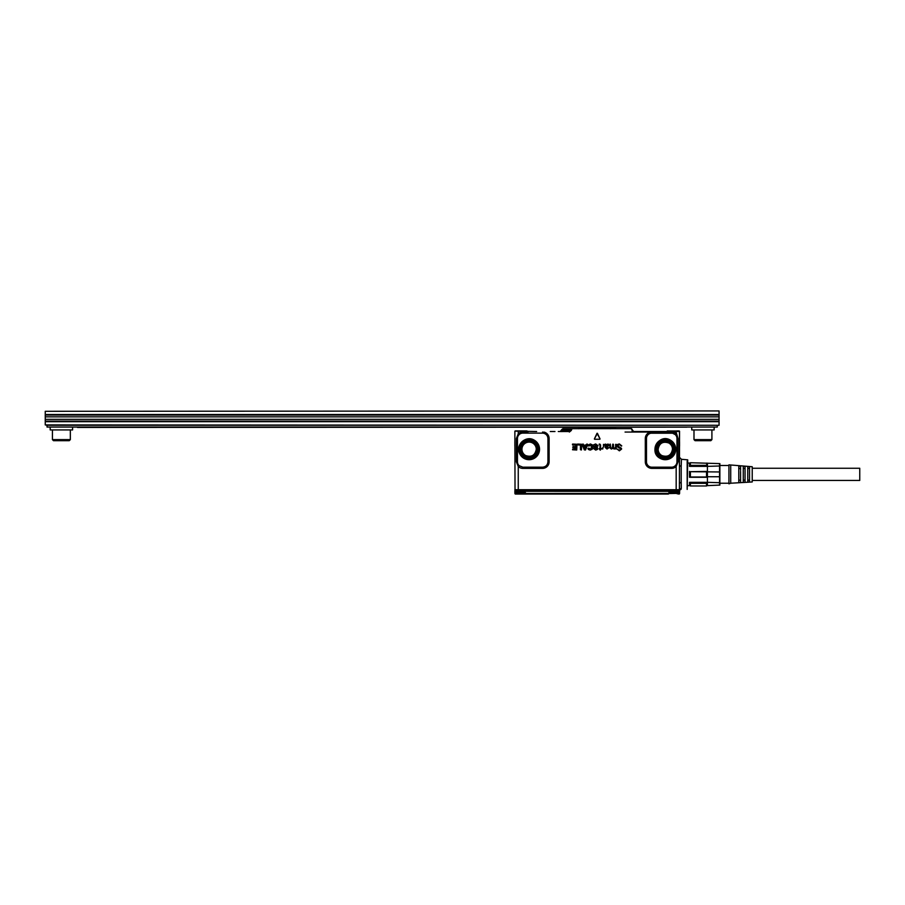 <?xml version="1.0" encoding="UTF-8"?>
<svg xmlns="http://www.w3.org/2000/svg" width="905" height="905" viewBox="0 0 905 905"><rect width="100%" height="100%" fill="white"/><g stroke="black" fill="none" stroke-linecap="round" stroke-linejoin="round"><path stroke-width="1.36" d="M752.225 468.258L859.75 468.258L859.75 480.442L752.225 480.442M730.72 483.225L752.225 481.969L752.225 466.731L728.932 464.853L728.932 483.847L730.72 483.225L730.72 465.475M740.573 471.426L740.573 482.456L738.785 482.557L738.785 466.143L740.573 466.245L740.573 470.374M740.573 468.53L738.785 468.53M740.573 480.17L738.785 480.17M745.053 468.53L743.265 468.53M745.053 480.17L743.265 480.17M749.532 468.53L747.745 468.53M749.532 480.17L747.745 480.17M749.532 466.788L747.745 466.675L747.745 482.026L749.532 481.913L749.532 466.788M745.053 466.516L743.265 466.414L743.265 482.286L745.053 482.184L745.053 466.516M719.871 485.103L719.871 463.598M706.952 485.646L719.554 485.103L719.554 482.704L707.427 482.331L706.522 483.315L690.402 483.315L690.402 485.974L706.522 485.974L706.522 483.315M706.522 465.374L707.427 466.369L719.554 465.996L719.554 463.598L690.402 462.727L690.402 465.374L706.522 465.374L706.952 463.055M707.427 465.996L707.427 463.598M719.554 465.996L719.554 471.958L690.402 471.697L707.427 471.426L707.427 466.369L689.497 466.369L690.402 465.374M719.554 482.704L719.554 471.958M707.427 485.103L707.427 482.704M719.554 476.743L707.427 476.743L707.427 471.958M706.522 485.974L690.402 485.974L689.497 485.25L690.402 485.974M707.427 476.743L706.522 477.003L706.522 471.697M706.522 477.003L690.402 477.003L690.402 471.697M689.497 463.439L690.402 462.727L689.497 463.439L689.497 466.369M689.497 471.426L689.497 477.274L707.427 477.274L707.427 482.331L689.497 482.331L690.402 483.315M689.497 482.331L689.497 485.25M689.497 477.274L690.402 477.003M615.751 428.653A0.984 0.984 0 0 0 614.778 427.76L579.653 427.76L584.132 427.76L584.132 428.653M610.298 428.744L610.298 427.76L584.132 427.76M579.653 427.76A0.984 0.984 0 0 0 578.951 428.042L578.657 428.744L578.951 428.042M669.315 493.349L679.112 493.349L669.248 493.542M525.172 493.542L515.307 493.349L525.104 493.349M525.669 455.554C531.563 457.432 535.104 455.328 536.28 449.265A7.172 7.172 0 0 0 532.547 442.975A7.172 7.172 0 0 0 521.947 449.265A7.172 7.172 0 0 0 525.669 455.554M661.872 455.554C667.766 457.432 671.295 455.328 672.483 449.265A7.172 7.172 0 0 0 668.75 442.975C662.856 441.097 659.315 443.19 658.139 449.265A7.172 7.172 0 0 0 661.872 455.554M679.112 493.349L679.112 492.625L668.885 492.625M658.139 494.062L536.28 494.062M667.483 494.062L666.51 494.062M527.909 494.062L517.083 494.062L527.909 494.062L526.031 494.062L525.16 493.123M525.409 492.625L515.307 492.625L515.307 493.349M515.85 493.123L514.911 493.078L514.877 492.015L515.511 492.625A0.622 0.622 0 0 1 514.877 492.015L518.101 492.015L514.877 492.015L515.545 494.062L517.083 494.062L515.545 494.062L515.85 493.248L515.443 494.051M679.61 492.162A0.622 0.622 0 0 0 679.632 492.026L678.659 493.123L679.598 493.078L678.659 493.248L678.965 494.062L678.659 493.248M676.985 493.7L678.965 494.062A0.622 0.622 0 0 0 679.587 493.451L678.965 494.062L679.587 493.451M669.248 493.248L668.388 493.451L670.073 492.015L676.408 492.015L676.408 492.625M669.338 493.135L668.388 494.062L526.031 494.062L525.703 493.078L525.092 493.259L526.031 494.062M515.307 493.259L515.545 494.062M514.922 493.451A0.622 0.622 0 0 0 515.375 494.04M514.866 491.37L515.511 492.625A0.622 0.622 0 0 1 514.877 492.026L514.866 491.37L518.09 491.37L518.101 492.625M679.112 493.135L679.632 492.015L679.565 493.225M679.01 492.625L678.999 492.625A0.622 0.622 0 0 0 679.632 492.015L678.999 492.625A0.622 0.622 0 0 0 679.632 492.015L676.408 492.015L676.42 491.37L679.644 491.37L679.632 492.015L679.644 491.268L676.42 491.268L679.644 491.268A0.803 0.803 0 0 0 678.841 490.476L515.669 490.476L518.09 490.476L518.09 491.268L514.866 491.268L515.669 490.476A0.803 0.803 0 0 0 514.866 491.268A0.803 0.803 0 0 1 515.669 490.476M525.703 493.078L524.346 492.015L524.346 492.625M514.866 431.47L515.024 489.718L518.248 489.718L515.149 490.171A0.894 0.894 -90 0 1 515.024 489.718L514.866 431.176L527.196 431.063M517.468 461.81L516.619 461.81L518.418 464.865A5.373 5.373 0 0 1 517.468 461.81L517.468 438.506A5.373 5.373 0 0 1 518.418 435.452L516.382 438.506L518.248 433.812L519.074 434.66A5.385 5.385 0 0 1 522.841 433.122L527.355 433.122L527.117 430.984M676.42 491.37L518.09 491.268L679.644 491.268A0.803 0.803 0 0 0 678.841 490.476M606.033 446.414L607.278 446.222A3.597 3.597 0 0 1 607.278 446.222L605.965 445.882L607.572 444.604L605.954 445.86A3.597 3.597 0 0 1 605.954 445.882L605.965 446.357M608.171 445.961L608.477 445.351A3.597 3.597 0 0 1 608.477 445.339L607.572 444.604L608.477 445.339A3.586 3.586 0 0 0 608.488 445.351L608.183 445.984M584.234 446.448L585.003 448.507L585.795 446.448L584.223 446.459L585.06 448.518L585.807 446.459L584.257 446.403M514.934 431.097L536.642 431.515M517.999 491.268L516.517 491.257M514.866 441.685L514.866 446.086M524.108 458.428A10.441 10.441 0 0 0 538.271 454.265A10.441 10.441 0 0 0 534.12 440.09C525.839 434.943 515.002 445.17 519.674 453.733A10.441 10.441 0 0 0 524.108 458.428M526.891 431.515L527.853 431.515M518.248 430.893L518.248 433.812A6.561 6.561 0 0 1 522.841 431.945L527.853 432.024L527.853 433.122M527.355 433.122L542.548 433.133L542.548 432.024M514.866 489.718L514.866 490.114A0.894 0.894 -90 0 0 514.9 490.171L679.282 490.171A0.894 0.894 90 0 0 679.395 489.718L679.553 431.176L667.177 431.063M667.686 430.893L666.521 431.515L675.594 431.515L657.471 431.606M654.801 431.515L631.962 431.515M632.753 431.515L640.061 431.572M666.521 431.515L639.281 431.515M558.283 431.515L562.186 431.572M562.288 431.515L569.347 431.515L571.892 428.653L562.82 428.653L631.611 428.653L632.652 430.339L631.611 428.653L571.892 428.653M550.297 431.515L554.969 431.515M527.728 431.515L528.644 431.515L527.728 431.515M600.049 438.948L597.424 433.303L594.37 438.948L597.017 433.303L600.038 438.948M594.574 439.253L599.845 439.253L594.574 439.276M619.359 450.814L617.165 449.106L619.359 450.294L620.954 448.846L618.16 447.477L616.984 445.871L617.606 444.457L619.359 443.959L621.497 446.097L619.246 444.491L617.595 445.826L621.565 449.072L619.359 450.837L617.165 449.106M617.187 449.106L619.359 450.271L620.932 448.857L618.16 447.489L616.972 445.871L617.595 444.446L619.359 443.948L621.735 445.848L619.246 444.502L617.617 445.826A17.942 17.942 0 0 1 617.617 445.848A17.919 17.919 0 0 0 617.595 445.826L621.407 448.269L621.588 449.072L619.359 450.837M612.911 448.326L611.35 449.027L609.857 447.794L610.015 444.117L610.717 448.122L612.414 447.885L612.934 444.117L613.635 448.111L615.332 447.885L615.626 446.685A3.586 3.586 0 0 0 615.626 446.629L615.626 444.355L616.271 444.355L616.034 449.016L612.821 448.314M615.536 448.507L616.271 448.778L616.271 444.355L615.626 444.355L615.626 446.629A3.563 3.563 0 0 1 615.604 446.685L615.332 447.851A3.586 3.586 0 0 0 615.332 447.885L615.309 447.873A3.597 3.597 0 0 1 615.332 447.851M612.719 444.355L613.432 444.355L613.624 448.122L615.309 447.873M612.809 448.348L611.35 449.05L609.834 447.794L610.309 444.117L610.739 448.111L612.402 447.873A3.597 3.597 0 0 1 612.414 447.851A3.586 3.586 0 0 0 612.414 447.885L612.696 444.355M608.183 444.095L605.864 444.627L608.194 444.095L609.167 445.362L606.791 446.878A3.597 3.597 0 0 1 606.769 446.878L605.898 447.228L606.135 448.19L609.02 447.658L607.017 449.027L605.23 447.489L604.744 444.389L605.377 444.084A3.586 3.586 0 0 0 605.445 444.095L605.445 444.084A3.563 3.563 0 0 1 605.388 444.072L605.004 444.604M605.151 444.604L605.219 447.489L607.017 449.05L608.364 447.568M606.791 446.866A3.586 3.586 0 0 1 606.769 446.866L605.909 447.24L606.146 448.179L608.352 447.568M603.477 446.425L603.477 444.355L603.465 446.425M602.142 448.36L603.409 447.172L602.142 448.337M602.922 448.801L602.176 449.016M599.087 444.253L600.004 445.17A3.586 3.586 0 0 0 600.004 445.147L599.981 445.147A3.563 3.563 0 0 0 599.981 445.147L599.981 448.303L599.11 448.688L600.332 450.136L601.225 448.586L600.547 448.314L601.203 448.688L599.981 449.909L599.11 448.688L600.004 448.314L600.004 445.17L599.076 444.253M600.547 444.943L599.71 444.004L600.547 444.943L600.547 448.314M593.499 448.529L596.553 448.88A3.597 3.597 0 0 1 596.576 448.857A3.586 3.586 0 0 0 596.565 448.891L593.295 445.792L593.578 444.83L595.682 443.948L598.103 445.758L597.153 446.086L595.671 444.989L594.642 446.131L597.379 447.228L597.662 449.287L595.75 450.102L593.476 448.529L595.762 449.095L596.768 448.518L594.2 447.33L593.318 445.792L593.59 444.841L595.682 443.959L598.092 445.769L597.153 446.108L595.671 444.966L594.63 446.142L597.368 447.24L597.651 449.276L595.75 450.09L593.476 448.529M589.427 448.801L588.782 448.122L587.877 448.586L588.782 448.111L590.241 449.061L591.304 448.597L591.304 445.464L587.831 445.667L590.252 443.959L592.187 444.774L592.945 446.968L592.175 449.265M588.408 449.446L587.877 448.586L590.173 450.102L588.397 449.457M588.997 446.029L587.831 445.667L590.252 443.948L592.198 444.762L592.956 446.968L592.187 449.276L590.173 450.09M583.827 445.384L583.171 444.061L582.13 444.355L584.325 449.853L585.49 450L584.302 449.853L582.119 444.366L583.171 444.061L583.849 445.418L586.168 445.418L586.836 444.05L587.843 444.366L585.49 450L587.843 444.366L583.849 445.418M577.503 444.853L577.718 444.05L581.677 444.276L581.451 449.955L580.456 449.717L580.467 445.102L577.492 444.853L580.433 445.068L580.456 449.717L581.451 449.955L581.677 444.276L577.718 444.05L577.492 444.853M572.446 444.276L572.661 445.068L575.761 445.102L575.727 446.674L572.989 446.663L572.763 447.455L575.727 447.67L575.727 448.982L572.774 448.971L572.56 449.774L576.734 450L576.949 444.276L572.661 444.05L576.971 444.276L576.734 450L572.537 449.774L572.774 448.971L575.761 448.948L575.761 447.704L572.763 447.455L572.989 446.663L575.727 446.674L575.761 445.102L572.661 445.068L572.424 444.276M519.074 434.66L518.418 435.452M542.548 467.184L542.548 468.371A6.561 6.561 0 0 0 549.12 461.81L547.932 461.81C547.615 465.08 545.817 466.867 542.548 467.184L522.841 467.184L519.074 465.656L518.248 466.505L516.382 461.81L516.619 438.506L517.468 438.506M519.074 465.656L518.418 464.865M547.932 461.81L547.932 438.506C547.74 435.701 546.281 433.936 543.554 433.224L542.548 433.133M543.554 433.224L543.781 432.058A6.561 6.561 0 0 1 549.12 438.506L547.932 438.506M660.299 458.428C648.172 452.534 658.806 433.065 670.311 440.09A10.441 10.441 0 0 1 674.474 454.265A10.441 10.441 0 0 1 660.299 458.428M651.872 432.024L672.811 432.058L672.585 433.224L650.865 433.224L650.65 432.058L651.872 432.024L651.872 433.133M676.714 430.893L679.033 430.893M665.594 431.515L658.218 431.515M632.674 430.327L634.156 432.058L672.811 432.058A6.561 6.561 0 0 1 676.171 433.812L675.345 434.66L676.001 435.452A5.373 5.373 0 0 1 676.963 438.506L676.963 461.81A5.373 5.373 0 0 1 676.001 464.865L678.037 461.81L676.171 466.505L675.345 465.656A5.385 5.385 0 0 1 671.578 467.184L651.872 467.184A5.385 5.385 0 0 1 646.487 461.81L646.487 438.506A5.385 5.385 0 0 1 650.865 433.224M561.926 429.389L560.263 431.515L562.82 428.653L562.446 429.49L571.892 429.185M615.513 448.552L614.246 449.05L612.9 448.348M608.194 444.072L609.178 445.362L606.791 446.878M602.934 448.812L602.176 449.038M600.558 444.943L600.558 448.303M589.438 448.79L591.293 448.586L591.7 447.059L591.293 445.475L590.264 445L589.019 446.041M592.187 449.265L590.173 450.102M569.347 432.058L571.349 430.429L561.767 430.339M676.963 438.506L677.8 438.506L676.001 435.452M675.345 465.656L676.001 464.865M672.585 433.224L675.345 434.66M676.963 461.81L677.8 461.81L678.037 438.506L675.899 431.447M679.553 446.086L679.553 441.685M525.183 490.352L523.475 490.476M675.594 432.058L676.635 431.515L676.205 430.984L667.257 430.984M679.553 431.47L676.635 431.515M679.169 490.352L681.001 489.401M681.216 484.209L681.295 487.557L681.193 482.252L679.395 483.202L679.485 490.171L681.046 489.288L681.318 488.089L679.531 489.718L676.171 489.718L679.451 490.295M679.485 431.097L679.395 465.498L681.193 466.448L681.193 482.252M681.193 466.448L681.442 459.299L679.644 457.5M687.178 461.143L687.178 489.401L687.71 459.831L681.442 459.299M53.497 440.69L69.266 440.69L70.341 439.615L52.422 439.615L53.497 440.69M52.422 429.932L52.422 439.615M70.341 429.932L70.341 439.615M50.182 427.07L50.182 429.932L72.581 429.932L72.581 427.07M45.25 424.92L47.037 425.271L47.037 427.07L717.28 427.07L717.28 425.271L719.068 425.271L45.25 424.92L45.25 411.3L719.068 410.938L45.25 411.3M47.037 425.271L717.28 425.271M77.502 427.42L686.816 427.16L77.502 427.42M719.068 411.3L719.068 414.524L45.25 414.524M719.068 424.92L719.068 421.153L45.25 421.153M695.063 440.69L710.832 440.69L711.907 439.615L693.988 439.615L695.063 440.69M711.907 429.932L711.907 439.615M693.988 429.932L693.988 439.615M719.068 421.153L719.068 415.056L45.25 415.056M714.147 427.07L714.147 429.932L691.748 429.932L691.748 427.07M532.638 442.805A7.353 7.353 0 0 0 522.66 445.735A7.353 7.353 0 0 0 528.543 456.595A7.353 7.353 0 0 0 532.638 442.805M525.285 456.267A7.987 7.987 0 0 1 522.106 445.43A7.987 7.987 0 0 1 536.767 451.538A7.987 7.987 0 0 1 525.285 456.267M668.84 442.805A7.353 7.353 0 0 0 658.851 445.735A7.353 7.353 0 0 0 664.745 456.595A7.353 7.353 0 0 0 668.84 442.805M530.307 458.518A9.333 9.333 0 0 1 520.918 444.785A9.333 9.333 0 0 1 538.283 450.984A9.333 9.333 0 0 1 530.307 458.518M661.476 456.267A7.987 7.987 0 0 1 658.297 445.43A7.987 7.987 0 0 1 672.969 451.538A7.987 7.987 0 0 1 661.476 456.267M515.511 492.625A0.622 0.622 0 0 1 514.877 492.026M668.705 493.202L670.073 492.015M668.388 493.451L526.031 493.451M524.346 492.015L518.101 492.015M530.421 459.412A10.226 10.226 0 0 1 520.137 444.355A10.226 10.226 0 0 1 539.165 451.154A10.226 10.226 0 0 1 530.421 459.412M660.831 457.455A9.333 9.333 0 0 1 657.12 444.785A9.333 9.333 0 0 1 669.779 441.074A9.333 9.333 0 0 1 673.637 453.473A9.333 9.333 0 0 1 660.831 457.455M515.386 430.893L526.687 430.893M524.153 458.337A10.351 10.351 0 0 0 538.192 454.22A10.351 10.351 0 0 0 522.004 441.731A10.351 10.351 0 0 0 524.153 458.337M660.401 458.235A10.226 10.226 0 0 1 656.329 444.355A10.226 10.226 0 0 1 670.209 440.283A10.226 10.226 0 0 1 674.44 453.88A10.226 10.226 0 0 1 660.401 458.235M518.361 490.374L517.524 490.476M522.841 431.945L522.841 433.122M670.266 440.181A10.351 10.351 0 0 0 656.227 444.298A10.351 10.351 0 0 0 660.345 458.337A10.351 10.351 0 0 0 674.395 454.22A10.351 10.351 0 0 0 670.266 440.181M676.42 491.268L676.42 490.476M516.382 438.506L516.382 461.81M671.578 432.024L671.578 433.133M671.578 467.184L671.578 468.371A6.561 6.561 0 0 0 676.171 466.505L676.171 489.718L518.248 489.718L518.248 466.505A6.561 6.561 0 0 0 522.841 468.371L522.841 467.184M542.548 468.371L522.841 468.371M549.12 461.81L549.12 438.506M571.349 430.429L571.53 429.49M631.611 429.185L632.143 430.429M646.487 461.81L645.299 461.81L645.299 438.506L646.487 438.506M645.299 438.506A6.561 6.561 0 0 1 650.65 432.058L625.072 432.058M671.578 468.371L651.872 468.371L651.872 467.184M651.872 468.371A6.561 6.561 0 0 1 645.299 461.81M518.248 490.352L676.171 490.352M678.037 438.506L678.037 461.81M719.068 421.685L45.25 421.685M45.25 419.354L719.068 419.354M45.25 416.854L719.068 416.854M728.932 465.475L719.973 465.475M728.932 483.225L719.973 483.225M689.972 463.055L687.71 463.055M689.972 485.646L687.71 485.646"/></g></svg>
